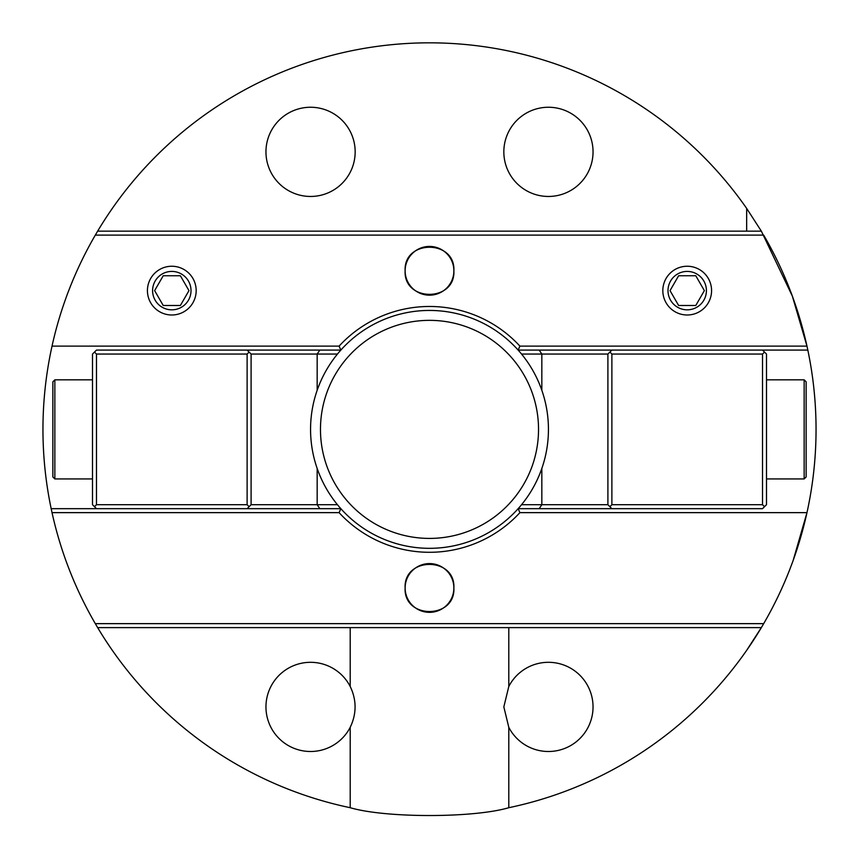 <?xml version="1.0" encoding="UTF-8"?>
<svg xmlns="http://www.w3.org/2000/svg" width="859" height="859" viewBox="0 0 859 859"><rect width="100%" height="100%" fill="white"/><g stroke="black" fill="none" stroke-linecap="round" stroke-linejoin="round"><path stroke-width="1.29" d="M152.601 290.621A19.199 19.199 0 0 1 181.399 273.989A19.199 19.199 0 0 1 181.399 307.254A19.199 19.199 0 0 1 152.601 290.621M180.379 305.493L163.221 305.493L154.631 290.621L163.221 275.75L180.379 275.75L188.969 290.621L180.379 305.493M668.001 290.621A19.199 19.199 0 0 1 696.799 273.989A19.199 19.199 0 0 1 696.799 307.254A19.199 19.199 0 0 1 668.001 290.621M695.779 305.493L678.621 305.493L670.031 290.621L678.621 275.75L695.779 275.75L704.369 290.621L695.779 305.493M766.496 379.828L804.153 379.828L804.153 478.935L766.496 478.935M804.153 379.828L806.139 381.804L806.139 476.96L804.153 478.935M92.504 478.935L54.847 478.935L54.847 379.828L92.504 379.828M54.847 478.935L52.861 476.96L52.861 381.804L54.847 379.828M746.664 231.146L746.664 208.415L761.342 231.146L97.647 231.146L95.317 235.119A386.55 386.55 0 0 0 52.023 346.123L51.175 350.085A386.55 386.55 0 0 0 51.175 508.678L52.023 512.64A386.55 386.55 0 0 0 95.317 623.645L97.647 627.618L761.353 627.618A386.55 386.55 0 0 1 508.796 807.707C473.47 818.133 385.53 818.133 350.204 807.707A386.55 386.55 0 0 1 97.647 627.618M405.126 270.8C403.451 302.196 455.549 302.196 453.874 270.8C455.549 239.393 403.451 239.393 405.126 270.8A24.374 24.374 0 0 1 429.5 246.426A24.374 24.374 0 0 1 453.874 270.8A24.374 24.374 0 0 1 429.5 295.174A24.374 24.374 0 0 1 405.126 270.8M405.126 587.964C403.451 619.371 455.549 619.371 453.874 587.964C455.549 556.568 403.451 556.568 405.126 587.964A24.374 24.374 0 0 1 429.5 563.59A24.374 24.374 0 0 1 453.874 587.964A24.374 24.374 0 0 1 429.5 612.338A24.374 24.374 0 0 1 405.126 587.964M265.957 151.86A44.604 44.604 0 0 1 332.863 113.227A44.604 44.604 0 0 1 332.863 190.483A44.604 44.604 0 0 1 265.957 151.86M265.957 706.903A44.604 44.604 0 0 1 350.204 686.47C356.7 700.096 356.7 713.711 350.204 727.337A44.604 44.604 0 0 1 265.957 706.903M503.836 706.903L508.796 686.47A44.604 44.604 0 0 1 576.561 672.286A44.604 44.604 0 0 1 576.561 741.521A44.604 44.604 0 0 1 508.796 727.337L503.836 706.903M503.836 151.86A44.604 44.604 0 0 1 570.741 113.227A44.604 44.604 0 0 1 570.741 190.483A44.604 44.604 0 0 1 503.836 151.86M350.204 686.47L350.204 627.618M350.204 807.707L350.204 727.337M508.796 727.337L508.796 807.707M508.796 627.618L508.796 686.47M746.664 650.349L761.342 627.618L746.664 650.349M793.19 560.358L806.977 512.64L793.19 560.358M808.34 506.209L809.769 498.768L808.34 506.209M793.19 298.406L806.977 346.123L792.331 296.076L761.353 231.146M808.34 352.555L809.769 359.996L808.34 352.555M97.647 231.146A386.55 386.55 0 0 1 746.664 208.415M609.89 506.692L611.876 504.705L611.876 354.058L609.89 352.072L607.904 354.058L607.904 504.705L611.876 508.678L762.524 508.678L766.496 504.705L766.496 354.058L762.524 350.085L807.825 350.085L806.977 346.123A386.55 386.55 0 0 0 763.683 235.119L95.317 235.119M807.825 350.085A386.55 386.55 0 0 1 807.825 508.678L806.977 512.64A386.55 386.55 0 0 1 763.683 623.645L95.317 623.645M761.353 627.618L763.683 623.645M806.977 346.123L519.91 346.123A122.901 122.901 0 0 0 339.09 346.123L52.023 346.123M711.574 290.621A24.374 24.374 0 0 1 687.2 314.995A24.374 24.374 0 0 1 662.826 290.621A24.374 24.374 0 0 1 687.2 266.247A24.374 24.374 0 0 1 711.574 290.621M196.174 290.621A24.374 24.374 0 0 1 171.8 314.995A24.374 24.374 0 0 1 147.426 290.621A24.374 24.374 0 0 1 171.8 266.247A24.374 24.374 0 0 1 196.174 290.621M519.91 346.123L518.149 350.085L611.876 350.085L609.89 352.072M339.09 346.123L340.851 350.085A118.939 118.939 0 0 1 548.439 429.382A118.939 118.939 0 0 1 340.851 508.678L247.124 508.678L251.096 504.705L251.096 354.058L249.11 352.072L247.124 354.058L247.124 504.705L249.11 506.692M249.11 352.072L247.124 350.085L340.851 350.085A118.939 118.939 0 0 0 340.851 508.678L339.09 512.64A122.901 122.901 0 0 0 519.91 512.64L518.149 508.678L611.876 508.678M247.124 350.085L96.476 350.085L92.504 354.058L92.504 504.705L96.476 508.678L51.175 508.678M52.023 512.64L339.09 512.64M519.91 512.64L806.977 512.64M611.876 354.058L762.524 354.058L762.524 504.705L611.876 504.705M764.51 352.072L762.524 354.058M762.524 350.085L611.876 350.085M764.51 506.692L762.524 504.705M521.542 354.058L607.904 354.058M607.904 504.705L521.542 504.705M247.124 504.705L96.476 504.705L96.476 354.058L247.124 354.058M94.49 506.692L96.476 504.705M96.476 508.678L247.124 508.678M94.49 352.072L96.476 354.058M337.458 504.705L251.096 504.705M251.096 354.058L337.458 354.058M541.836 390.287L541.836 354.058L539.184 350.085M539.184 508.678L541.836 504.705L541.836 468.477M317.164 468.477L317.164 504.705L319.816 508.678M319.816 350.085L317.164 354.058L317.164 390.287M320.471 429.382A109.029 109.029 0 0 1 429.5 320.353A109.029 109.029 0 0 1 538.529 429.382A109.029 109.029 0 0 1 429.5 538.41A109.029 109.029 0 0 1 320.471 429.382"/></g></svg>
